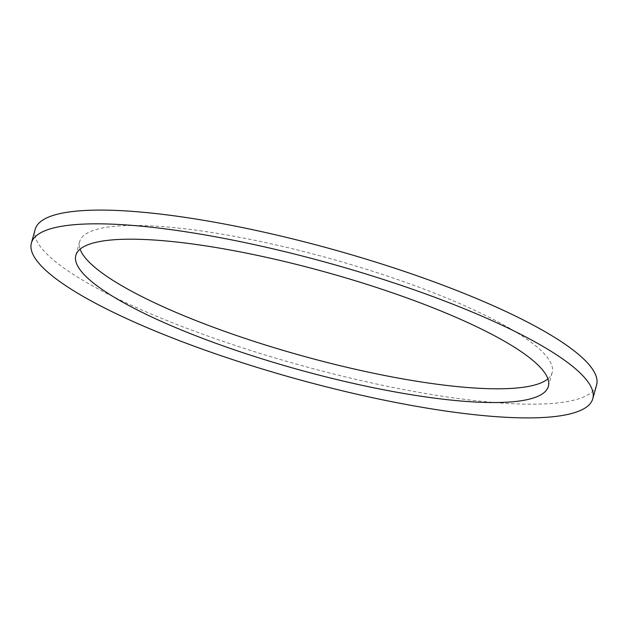 <?xml version="1.0" encoding="UTF-8"?>
<svg xmlns="http://www.w3.org/2000/svg" width="628" height="628" viewBox="0 0 628 628"><rect width="100%" height="100%" fill="white"/><g stroke="black" fill="none" stroke-linecap="round" stroke-linejoin="round"><path stroke-width="0.47" stroke-dasharray="3.14 2.35" d="M35.207 229.291A291.29 60.123 -164.5 0 0 49.314 256.365A291.29 60.123 -164.5 0 0 353.203 378.747A291.29 60.123 -164.5 0 0 596.6 384.98M547.899 378.865A245.171 50.601 -164.5 0 0 552.153 372.655A245.171 50.601 -164.5 0 0 540.284 349.859A245.171 50.601 -164.5 0 0 284.515 246.859A245.171 50.601 -164.5 0 0 79.654 241.615A245.171 50.601 -164.5 0 0 80.101 249.135M548.346 386.385L552.153 372.655M79.654 241.615L75.847 255.345"/><path stroke-width="0.94" d="M578.686 371.635A291.29 60.123 -164.5 0 0 274.797 249.253A291.29 60.123 -164.5 0 0 31.4 243.02A291.29 60.123 -164.5 0 0 45.506 270.103A291.29 60.123 -164.5 0 0 349.388 392.476A291.29 60.123 -164.5 0 0 592.793 398.709A291.29 60.123 -164.5 0 0 578.686 371.635M592.793 398.709L596.6 384.98A291.29 60.123 -164.5 0 0 582.494 357.897A291.29 60.123 -164.5 0 0 278.612 235.524A291.29 60.123 -164.5 0 0 35.207 229.291L31.4 243.02M87.716 278.141A245.171 50.601 -164.5 0 0 343.485 381.141A245.171 50.601 -164.5 0 0 548.346 386.385A245.171 50.601 -164.5 0 0 536.477 363.596A245.171 50.601 -164.5 0 0 280.708 260.596A245.171 50.601 -164.5 0 0 75.847 255.345A245.171 50.601 -164.5 0 0 87.716 278.141M80.101 249.135A245.171 50.601 -164.5 0 0 91.523 264.404A245.171 50.601 -164.5 0 0 330.658 363.361A245.171 50.601 -164.5 0 0 547.899 378.865"/></g></svg>
